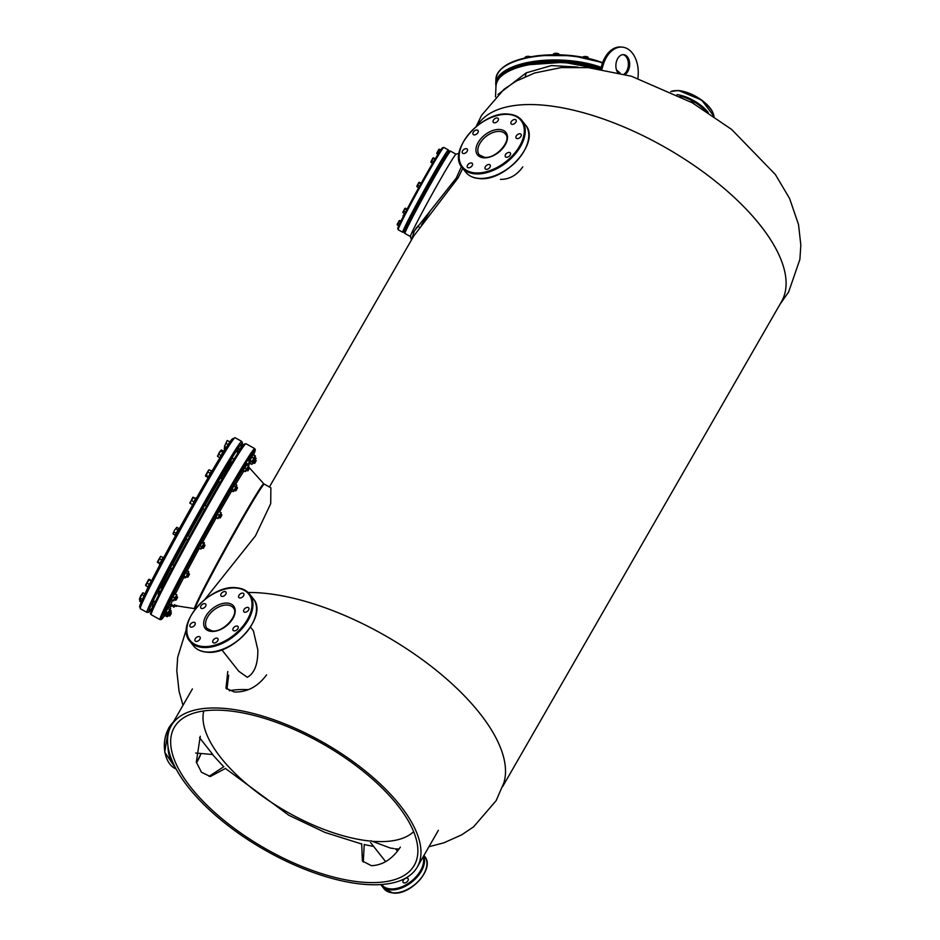 <?xml version="1.0" encoding="UTF-8"?>
<svg xmlns="http://www.w3.org/2000/svg" width="940" height="940" viewBox="0 0 940 940"><rect width="100%" height="100%" fill="white"/><g stroke="black" fill="none" stroke-linecap="round" stroke-linejoin="round"><path stroke-width="1.41" d="M224.871 708.455A141.858 61.194 29.9 0 1 367.599 772.833A141.858 61.194 29.9 0 1 417.254 867.091A141.858 61.194 29.9 0 1 363.663 884.293A141.858 61.194 -150.1 0 1 220.947 819.915A141.858 61.194 -150.1 0 1 171.292 725.657A141.858 61.194 -150.1 0 1 224.871 708.455M226.564 710.605A138.403 59.702 -150.1 0 0 174.288 727.384A138.403 59.702 -150.1 0 0 222.733 819.339A138.403 59.702 -150.1 0 0 361.971 882.143A138.403 59.702 29.9 0 0 414.246 865.364A138.403 59.702 29.9 0 0 365.813 773.409A138.403 59.702 29.9 0 0 226.564 710.605M266.572 674.873C257.936 686.611 247.197 692.322 234.33 692.005L225.988 688.221L227.786 671.501M364.238 844.367L363.287 862.05M209.033 776.358L223.873 766.641M225.577 768.356L210.325 776.534L201.442 772.222L196.331 762.117L200.255 736.279M400.37 847.093C392.427 859.031 382.78 865.223 371.441 865.693L362.382 861.028L361.689 843.732M228.679 675.214L226.939 689.232M600.613 69.125L601.894 64.837A27.683 18.306 -85 0 1 605.043 57.422A27.683 18.306 -85 0 1 620.976 47L622.268 47.118A27.683 18.306 -85 0 1 637.884 78.29M601.87 69.325L603.186 64.954A27.683 18.306 -85 0 1 606.335 57.54A27.683 18.306 -85 0 1 622.268 47.118M370.489 842.428L385.682 861.686M370.795 840.748L390.488 848.08L393.766 848.514M250.51 627.156L253.377 630.799L257.83 649.81C258.007 664.134 254.505 673.298 247.314 677.305L238.772 671.266L221.828 649.798M248.148 592.494A175.768 75.811 -150.1 0 1 262.542 593.081A175.768 75.811 29.9 0 1 433.082 667.788A175.768 75.811 29.9 0 1 503.84 782.879L496.109 800.716L473.596 826.824L461.704 834.837L443.939 842.792L428.957 846.74M413.635 831.641A122.024 52.628 29.9 0 1 373.721 841.359M248.266 689.666A122.024 52.628 -150.1 0 0 229.231 690.736M203.745 710.945A122.024 52.628 -150.1 0 0 253.577 789.565A122.024 52.628 -150.1 0 0 369.596 840.995M199.562 737.712L212.792 754.526L195.696 753.034M522.769 166.874C516.812 175.287 509.363 179.458 500.433 179.387M477.144 125.749A175.768 75.811 -150.1 0 1 543.12 105.151A175.768 75.811 29.9 0 1 719.958 184.922A175.768 75.811 29.9 0 1 781.481 301.705L502.512 786.839M269.416 486.99L413.718 236.034L458.027 177.966L462.762 168.389M204.92 599.321L255.48 535.847L270.708 503.64L270.885 487.801L264.281 484.147A71.275 2.397 119 0 0 235.341 531.57A71.275 2.397 119 0 0 197.694 602.246A71.275 2.397 -61 0 0 195.214 608.85L195.32 608.909M459.072 153.314L455.994 154.195A47.059 1.586 -61 0 0 441.847 176.908A47.059 1.586 119 0 0 410.428 236.481L411.438 240.006L414.281 231.052L456.217 178.154L461.434 166.627M625.159 74.425A10.375 6.862 95 0 0 627.85 71.428A10.375 6.862 95 0 0 629.26 60.759A10.375 6.862 95 0 0 623.678 54.661A10.375 6.862 95 0 0 617.698 58.562A10.375 6.862 95 0 0 617.662 72.498M413.212 232.956A47.059 1.586 119 0 0 413.988 231.745M414.364 231.146A47.059 1.586 119 0 0 416.69 227.374M497.965 94.505L526.212 72.85L551.416 65.577L577.841 67.057M525.213 76.728L526.212 72.85M624.113 74.142A10.375 6.862 95 0 0 626.557 71.323A10.375 6.862 95 0 0 623.02 54.649M421.461 224.966L429.897 211.465M218.033 638.965A3.114 1.915 141.7 0 1 216.317 642.232A3.114 1.915 141.7 0 1 212.945 642.478A3.114 1.915 141.7 0 1 212.757 642.126A3.114 1.915 141.7 0 1 214.473 638.859A3.114 1.915 141.7 0 1 217.833 638.613A3.114 1.915 141.7 0 1 218.033 638.965M199.903 639.2A3.114 1.915 141.7 0 1 197.459 641.233A3.114 1.915 141.7 0 1 195.132 640.927A3.114 1.915 141.7 0 1 195.25 638.789A3.114 1.915 141.7 0 1 197.706 636.756A3.114 1.915 141.7 0 1 200.02 637.061A3.114 1.915 141.7 0 1 199.903 639.2M193.217 626.581A3.114 1.915 141.7 0 1 190.127 626.651A3.114 1.915 141.7 0 1 191.913 622.856A3.114 1.915 141.7 0 1 195.015 622.785A3.114 1.915 141.7 0 1 193.217 626.581M201.888 608.509A3.114 1.915 141.7 0 1 200.843 608.004A3.114 1.915 141.7 0 1 201.454 605.195A3.114 1.915 141.7 0 1 204.685 603.644A3.114 1.915 141.7 0 1 205.731 604.15A3.114 1.915 141.7 0 1 205.12 606.97A3.114 1.915 141.7 0 1 201.888 608.509M220.818 595.572A3.114 1.915 141.7 0 1 222.533 592.306A3.114 1.915 141.7 0 1 225.905 592.059A3.114 1.915 141.7 0 1 226.094 592.412A3.114 1.915 141.7 0 1 224.378 595.69A3.114 1.915 141.7 0 1 221.018 595.925A3.114 1.915 141.7 0 1 220.818 595.572M238.948 595.337A3.114 1.915 141.7 0 1 241.392 593.305A3.114 1.915 141.7 0 1 243.719 593.61A3.114 1.915 141.7 0 1 243.601 595.749A3.114 1.915 141.7 0 1 241.145 597.781A3.114 1.915 141.7 0 1 238.831 597.476A3.114 1.915 141.7 0 1 238.948 595.337M245.634 607.957A3.114 1.915 141.7 0 1 248.724 607.886A3.114 1.915 141.7 0 1 246.938 611.682A3.114 1.915 141.7 0 1 243.836 611.752A3.114 1.915 141.7 0 1 245.634 607.957M236.962 626.028A3.114 1.915 141.7 0 1 238.008 626.534A3.114 1.915 141.7 0 1 237.397 629.354A3.114 1.915 141.7 0 1 234.166 630.893A3.114 1.915 141.7 0 1 233.12 630.388A3.114 1.915 141.7 0 1 233.731 627.567A3.114 1.915 141.7 0 1 236.962 626.028M403.284 880.322A3.114 1.915 -38.3 0 0 403.166 882.448A3.114 1.915 -38.3 0 0 405.493 882.766A3.114 1.915 -38.3 0 0 407.937 880.721A3.114 1.915 -38.3 0 0 408.054 878.595A3.114 1.915 -38.3 0 0 405.739 878.289A3.114 1.915 -38.3 0 0 403.284 880.322M231.24 461.904A76.81 2.585 119 0 0 220.783 478.319M218.832 481.597A76.81 2.585 119 0 0 205.014 505.438M203.134 508.752A76.81 2.585 119 0 0 188.106 535.753M186.273 539.09A76.81 2.585 119 0 0 181.056 548.737A76.81 2.585 -61 0 0 172.596 564.646M158.378 594.773A76.81 2.585 -61 0 1 158.355 594.762A76.81 2.585 -61 0 1 159.4 591.248M160.963 587.759A76.81 2.585 -61 0 1 170.833 568.019M237.949 452.399L237.15 454.091M238.878 448.568L237.033 451.893M232.309 458.156L230.464 461.481M220.289 478.049L218.444 481.386M204.662 505.238L202.817 508.575M187.788 535.577L185.944 538.914M172.243 564.447L170.399 567.772M160.399 587.453L158.554 590.778M154.054 601.083L152.209 604.42M153.126 604.925L152.327 606.606M144.983 594.033L141.67 601.154M151.904 580.18L147.592 587.277L148.156 587.594M163.912 557.267L162.209 559.018L159.436 564.282L160.012 564.599M179.528 528.433L178.4 529.032L174.981 535.412L175.533 535.718M196.437 498.118L195.72 497.988L192.359 505.356M207.905 478.108L211.512 470.623L212.088 470.94M224.072 451.024L223.532 450.718L219.725 458.109M230.406 441.306L227.233 446.03M249.312 467.744L247.584 470.834M249.5 468.061L247.984 470.787L249.5 468.061L248.184 466.933M219.643 457.604L217.645 456.499L219.232 452.387L221.323 449.943L223.285 451.036M220.783 455.395L218.762 454.279M217.551 455.724L217.645 456.499L217.551 455.724M222.627 452.116L220.606 451M217.528 456.194L221.323 449.943M256.068 458.485L254.106 461.329M226.317 447.452L224.437 446.406L227.221 440.484M228.056 444.514L226.035 443.398M226.211 447.628L224.437 446.406M224.449 446.653L227.198 440.496L229.666 441.741M254.552 461.199L252.907 460.682M255.986 460.377L254.352 463.338M225.882 448.145L225.095 447.005M225.001 449.543L224.237 448.169L225.036 447.675M224.331 449.167L224.883 446.888M256.127 460.823L254.681 463.397L256.127 460.823M176.462 605.419L176.027 606.382M146.076 592.047L147.968 587.488M176.838 605.489L176.426 606.335L176.932 605.501M145.959 591.742L147.933 587.465M171.362 613.197L169.858 615.923L171.233 612.727L169.388 616.053L168.201 615.394M141.306 601.988L139.731 601.118L140.084 599.368M141.223 602.176L139.731 601.118M139.743 601.365L139.872 599.767M171.045 610.706L169.4 613.667M171.245 611L169.729 613.726L171.245 611L169.917 609.872M145.042 593.915L143.068 592.823L142.269 593.316M143.949 595.784L141.928 594.656L143.068 592.823M142.105 599.121L140.084 598.005L141.928 594.656M141.364 600.59L139.39 599.497L140.084 598.005M139.39 599.497L140.554 596.077L142.951 592.846M177.589 597.37L176.074 600.084L177.449 596.9L175.604 600.225L174.429 599.567M151.305 580.438L149.366 579.357M150.893 581.108L148.732 579.381M149.096 584.269L147.075 583.153L148.873 579.992M147.78 586.795L145.77 585.679L147.075 583.153M145.571 585.115L148.673 579.428M189.434 574.364L187.929 577.09L189.292 573.894L187.459 577.219L186.273 576.561M159.647 563.765L157.38 562.108L158.343 560.181L160.564 556.433L163.137 557.455M161.668 559.97L159.647 558.842M159.953 563.142L157.932 562.026M157.709 562.696L160.564 556.433M204.979 545.494L203.463 548.22L204.838 545.024L202.993 548.349L201.806 547.703M175.099 535.095L173.101 533.99L174.499 530.195L176.814 527.317L178.788 528.409M173.125 533.015L173.101 533.99L173.125 533.015M177.895 529.89L175.874 528.774M173.089 533.932L174.499 530.195L176.814 527.317M176.038 533.227L174.018 532.111M221.852 515.155L220.336 517.881L221.711 514.685L219.866 518.01L218.679 517.364M192.124 504.416L190.115 503.299L191.983 498.764L192.97 497.178L195.461 498.388M189.774 502.959L193.546 497.319M195.309 498.635L193.299 497.519M193.593 501.631L191.572 500.515M237.479 487.966L235.975 490.692L237.35 487.496L235.505 490.821L234.319 490.175M207.634 477.497L205.461 475.616L208.574 470.141M208.163 476.427L206.142 475.311M205.672 476.416L208.903 469.894M211.253 470.952L209.256 469.836M209.961 473.149L207.928 472.033M249.922 462.868L250.545 461.329M249.488 463.49L248.724 463.068L249.864 460.764M249.805 460.671L252.978 454.831M249.37 461.293L248.607 460.882L252.484 453.797L253.389 454.032M243.237 470.259L246.527 464.325M242.802 470.881L242.038 470.458L245.469 464.078L246.069 463.197L246.821 463.62M231.216 490.163L234.507 484.218M230.782 490.786L230.03 490.363L232.791 485.099L234.048 483.101L234.8 483.524M215.613 517.306L218.856 511.454M215.143 517.975L214.391 517.552L216.388 513.663L218.409 510.291L219.173 510.714M198.716 547.691L202.006 541.745M198.27 548.314L197.518 547.891L198.751 545.4L201.548 540.629L202.3 541.04M183.171 576.549L186.461 570.615M182.736 577.184L181.972 576.761L182.548 575.503L186.003 569.499L186.755 569.91M171.339 599.532L174.593 593.657M170.892 600.178L170.281 599.379L174.159 592.494L174.911 592.917M164.982 613.197L168.272 607.252M164.547 613.82L163.783 613.397L167.814 606.136L168.566 606.559M165.111 615.383L165.616 614.032M164.665 616.005L163.912 615.594L165.017 613.327M174.887 605.877L174.182 607.017L171.691 605.642L171.233 606.429L172.079 604.643M171.233 606.429L170.481 606.006L171.186 604.491A79.101 2.667 -61 0 1 172.513 600.272M253.095 462.915L253.894 461.235M253.142 462.938L253.859 461.211M255.386 457.651L255.363 458.626L254.893 457.369M250.075 463.385L250.099 462.257L250.087 463.444L250.111 462.468L250.087 463.444L251.673 464.325L252.59 463.843L251.673 464.325L252.59 462.445L253.964 461.023M252.59 462.445L251.744 461.975M250.569 461.34L250.099 462.257L251.004 461.564M252.978 460.729L254.822 457.392M253.013 460.753L254.858 457.416M252.261 461.881L253.636 458.121L255.116 455.618L255.457 456.206L253.542 454.737L252.343 455.736L252.978 454.772M253.636 458.121L252.061 457.24L252.343 455.736L250.757 458.579L252.061 457.24M251.932 461.293L250.346 460.412L250.757 458.579L250.346 460.412M251.709 461.963L250.122 461.094M246.409 470.305L248.853 465.594M246.445 470.329L248.9 465.735M243.26 470.094L243.672 469.142L243.46 470.658L245.739 471.469L245.046 471.539L246.351 469.001L248.842 465.782L247.055 464.337M248.148 465.841L246.48 464.337M246.351 469.001L244.764 468.132L246.562 464.971M246.362 464.407L243.672 469.142L244.764 468.132M233.79 491.115L233.684 490.116L235.059 488.694L233.672 491.42L236.234 486.885M235.529 486.779L233.942 485.898L235.082 484.065L236.668 484.934L236.763 485.933L236.668 484.934L235.529 486.779L235.059 488.694L236.281 486.908M235.082 484.065L234.283 484.558M233.684 490.116L232.098 489.235L233.942 485.898M232.991 491.62L231.405 490.739L232.098 489.235M231.405 490.739L232.568 487.32L234.965 484.088M218.75 517.399L220.595 514.074M218.797 517.423L220.642 514.098M218.021 518.621L219.184 515.226L221.241 512.817M219.184 515.226L217.598 514.345L217.951 512.711L218.762 511.454L220.794 512.453M217.575 518.234L215.988 517.353L217.598 514.345M217.587 518.481L215.988 517.353M216.012 517.599L218.762 511.454M201.877 547.738L204.274 542.827M201.924 547.762L204.38 543.155M198.775 547.903L199.01 546.845L198.892 548.208L198.81 547.433L198.892 548.208L201.289 548.807L200.479 549.077L201.595 546.857L204.25 543.308L202.582 541.652L201.771 541.934L202.582 541.652M204.25 543.308L204.156 542.533M203.439 543.579L201.853 542.709L202.1 541.722M201.595 546.857L200.008 545.976L201.853 542.709M201.771 541.934L200.008 545.976M185.674 577.654L188.188 573.271M187.248 573.576L185.662 572.695L186.978 570.51L188.775 572.178L188.564 571.391L187.248 573.576L186.802 575.468L188.223 573.294M185.462 576.866L183.876 575.985L185.662 572.695M184.992 577.959L183.406 577.078L183.876 575.985M183.406 577.078L186.637 570.568M186.978 570.51L186.296 570.815M174.499 599.603L176.332 596.277M174.535 599.638L176.379 596.301M171.303 599.473L171.914 598.145L171.292 599.438L173.794 600.813L173.219 600.66L174.675 597.875L176.967 595.032L175.063 593.81M173.089 596.994L174.499 593.657L171.914 598.145L173.089 596.994L174.675 597.875M176.403 594.879L174.817 594.01M168.154 613.244L170.469 608.062M168.189 613.268L170.645 608.662M165.135 613.714L165.158 612.586L165.146 613.773L165.17 612.798L165.146 613.773L166.733 614.643L167.649 614.161L166.733 614.643L167.649 612.774L170.422 608.956L170.446 607.98L168.859 607.099L167.943 607.581L168.859 607.099M170.422 608.956L170.446 607.98M167.649 612.774L166.063 611.893L168.143 607.369M169.505 609.437L167.919 608.556M167.943 607.581L166.063 611.893M168.272 615.442L169.071 613.75M168.319 615.465L169.036 613.738M167.567 616.593L168.942 612.833M167.226 616.005L165.64 615.124L166.051 613.291M167.003 616.675L165.417 615.806L165.64 615.124M165.417 615.806L165.651 614.043M174.84 605.854L174.781 604.549M174.182 607.017L174.582 606.065L173.477 607.087L174.182 607.017M446.735 154.841L445.56 156.957M440.825 163.454L439.65 165.569M426.772 187.894L425.597 190.009M412.801 213.838L411.626 215.965M407.102 226.105L405.927 228.22M444.855 158.296L444.738 158.214A38.058 1.281 119 0 0 440.978 163.537M439.709 165.605A38.058 1.281 119 0 0 426.831 187.918M425.644 190.045A38.058 1.281 119 0 0 419.111 202.006A38.058 1.281 -61 0 0 412.848 213.874M407.854 224.801L407.854 224.813A38.058 1.281 -61 0 1 407.854 224.813A38.058 1.281 -61 0 1 411.755 216.024M408.865 222.992L409.358 223.873M435.443 158.496L432.447 163.56M440.978 149.672L440.132 150.941M400.264 222.616L398.63 226.152M407.302 208.821L404.576 214.026M421.379 182.924L418.523 188.071M434.809 158.59L433.457 157.838M434.362 159.33L432.999 157.955M433.117 161.551L431.719 160.775L432.964 158.554M432.341 163.055L430.955 162.291L431.719 160.775M430.896 161.762L432.905 158.026M440.707 149.977L439.368 149.225M440.261 150.717L439.039 149.272M438.898 152.868L437.629 152.162L438.874 149.942M437.993 154.301L436.865 153.678L437.629 152.162M436.806 153.15L438.815 149.413M431.93 164.429L432.306 163.031L431.918 164.418M404.106 214.931L404.282 213.427L403.895 214.814M403.342 216.435L403.213 215.401L403.06 216.118M400.969 221.17L399.735 220.489M400.581 221.946L399.265 220.595M399.382 224.202L397.996 223.426L399.241 221.206M398.607 225.694L397.232 224.93L397.996 223.426M397.173 224.413L399.183 220.677M406.785 208.974L405.434 208.234M406.339 209.714L405.116 208.28M405.093 211.947L403.695 211.171L404.94 208.95M404.306 213.439L402.931 212.675L403.695 211.171M402.872 212.146L404.882 208.422M420.756 183.03L419.405 182.278M420.309 183.77L418.935 182.395M419.064 185.991L417.666 185.215L418.911 182.995M418.277 187.495L416.902 186.731L417.666 185.215M416.843 186.202L418.852 182.466M490.316 165.346A3.114 1.915 141.7 0 1 488.612 168.613A3.114 1.915 141.7 0 1 485.24 168.859A3.114 1.915 141.7 0 1 485.052 168.507A3.114 1.915 141.7 0 1 486.755 165.229A3.114 1.915 141.7 0 1 490.128 164.993A3.114 1.915 141.7 0 1 490.316 165.346M472.197 165.581A3.114 1.915 141.7 0 1 469.753 167.614A3.114 1.915 141.7 0 1 467.427 167.308A3.114 1.915 141.7 0 1 467.544 165.17A3.114 1.915 141.7 0 1 470 163.137A3.114 1.915 141.7 0 1 472.315 163.442A3.114 1.915 141.7 0 1 472.197 165.581M465.512 152.962A3.114 1.915 141.7 0 1 462.41 153.032A3.114 1.915 141.7 0 1 464.207 149.237A3.114 1.915 141.7 0 1 467.298 149.166A3.114 1.915 141.7 0 1 465.512 152.962M474.183 134.89A3.114 1.915 141.7 0 1 473.137 134.385A3.114 1.915 141.7 0 1 473.748 131.577A3.114 1.915 141.7 0 1 476.98 130.025A3.114 1.915 141.7 0 1 478.025 130.531A3.114 1.915 141.7 0 1 477.414 133.351A3.114 1.915 141.7 0 1 474.183 134.89M493.112 121.953A3.114 1.915 141.7 0 1 494.828 118.687A3.114 1.915 141.7 0 1 498.2 118.44A3.114 1.915 141.7 0 1 498.388 118.793A3.114 1.915 141.7 0 1 496.673 122.071A3.114 1.915 141.7 0 1 493.312 122.306A3.114 1.915 141.7 0 1 493.112 121.953M511.231 121.718A3.114 1.915 141.7 0 1 513.687 119.686A3.114 1.915 141.7 0 1 516.001 119.991A3.114 1.915 141.7 0 1 515.895 122.13A3.114 1.915 141.7 0 1 513.44 124.162A3.114 1.915 141.7 0 1 511.113 123.857A3.114 1.915 141.7 0 1 511.231 121.718M517.917 134.338A3.114 1.915 141.7 0 1 521.019 134.267A3.114 1.915 141.7 0 1 519.232 138.062A3.114 1.915 141.7 0 1 516.13 138.133A3.114 1.915 141.7 0 1 517.917 134.338M509.257 152.409A3.114 1.915 141.7 0 1 510.303 152.915A3.114 1.915 141.7 0 1 509.691 155.734A3.114 1.915 141.7 0 1 506.46 157.274A3.114 1.915 141.7 0 1 505.414 156.768A3.114 1.915 141.7 0 1 506.026 153.949A3.114 1.915 141.7 0 1 509.257 152.409M524.873 57.951L526.012 56.659L530.43 56.952M527.058 57.469L527.093 56.588M524.896 57.563L526.012 56.659A2.938 1.187 2.4 0 1 528.774 56.365A2.938 1.187 2.4 0 1 530.442 56.8M553.625 54.708L553.66 53.897L555.27 53.31L558.16 53.627L559.418 54.755M553.366 54.156L553.037 55.225M556.809 54.708L556.856 53.556M553.554 53.897A2.938 1.187 2.4 0 1 553.648 53.827A2.938 1.187 2.4 0 1 555.27 53.31A2.938 1.187 2.4 0 1 558.16 53.627A2.938 1.187 2.4 0 1 558.901 54.05A2.938 1.187 2.4 0 1 558.983 54.132M584.292 57.458L584.316 56.764L585.996 56.541L588.781 58.468M582.823 57.07A2.938 1.187 2.4 0 1 582.859 57.046A2.938 1.187 2.4 0 1 583.235 56.835L582.119 57.739L584.316 56.764M587.606 58.151L587.641 57.129L588.229 57.387M583.235 56.835A2.938 1.187 2.4 0 1 585.996 56.541A2.938 1.187 2.4 0 1 588.111 57.27L588.111 57.27M694.096 103.835A3.114 1.339 -150.1 0 0 690.43 101.743M458.027 177.966L456.217 178.154M603.186 64.954L601.894 64.837M195.214 608.85L194.604 608.638A71.393 2.409 -61 0 1 197.059 602.011A71.393 2.409 119 0 1 234.965 530.865A71.393 2.409 119 0 1 263.764 483.736L249.441 467.873M456.029 154.184L450.613 151.187A47.059 1.586 119 0 0 436.395 173.888A47.059 1.586 119 0 0 405.011 233.52L410.439 236.516M495.521 96.902L495.979 85.963A64.355 26.073 2.4 0 1 526.518 65.26A64.355 26.073 2.4 0 1 597.511 68.679M243.965 470.928A79.101 2.667 119 0 0 235.599 484.347M231.698 490.903A79.101 2.667 119 0 0 219.619 511.807M216.259 517.74A79.101 2.667 119 0 0 202.864 541.804M199.257 548.408A79.101 2.667 119 0 0 187.307 570.686M183.841 577.324A79.101 2.667 119 0 0 175.416 593.998M405.011 233.52C405.269 230.653 402.32 237.691 407.396 226.094L435.678 173.818A46.366 1.563 119 0 0 412.413 216.177A46.366 1.563 119 0 0 405.399 231.992M449.531 152.315A46.366 1.563 119 0 0 435.678 173.806M526.917 64.883A63.662 25.791 2.4 0 1 599.038 68.89M170.011 604.667A81.063 2.726 -61 0 1 170.833 600.155M247.49 464.583A81.063 2.726 119 0 0 246.726 464.313M242.309 470.611A81.063 2.726 119 0 0 234.471 483.336M230.23 490.48A81.063 2.726 119 0 0 218.703 510.444M214.602 517.67A81.063 2.726 119 0 0 201.759 540.747M197.776 548.032A81.063 2.726 119 0 0 186.202 569.605M182.348 576.96A81.063 2.726 119 0 0 174.393 592.635M253.636 454.796A96.714 3.255 119 0 0 223.144 501.514A96.714 3.255 119 0 0 164.782 610.236A96.714 3.255 -61 0 0 164.383 615.853L161.433 619.448L160.012 619.613A97.748 3.29 -61 0 1 163.407 610.553A97.748 3.29 119 0 1 215.037 513.628A97.748 3.29 119 0 1 254.717 448.591L255.339 449.884L253.647 454.796M248.724 465.324L249.876 462.95A96.714 3.255 -61 0 1 248.712 465.324M170.704 606.136A96.714 3.255 -61 0 1 169.787 607.604L170.704 606.136M244.518 445.008A96.714 3.255 119 0 0 208.175 503.358A96.714 3.255 119 0 0 154.195 604.373M245.951 443.727A97.748 3.29 119 0 0 206.26 508.763A97.748 3.29 119 0 0 154.63 605.689A97.748 3.29 -61 0 0 151.234 614.748C151.187 610.789 147.921 619.742 154.16 604.443C165.769 578.864 214.755 489.893 234.8 457.921C244.059 443.21 244.059 444.409 244.294 444.079L245.951 443.727L254.717 448.591M227.621 605.055A16.709 10.258 -38.3 0 0 210.278 613.362A16.709 10.258 -38.3 0 0 206.988 628.484L212.088 630.905C223.603 632.867 239.817 613.855 233.226 607.769A16.709 10.258 -38.3 0 0 227.621 605.055M227.562 603.116A18.095 11.104 -38.3 0 0 205.907 616.088A18.095 11.104 -38.3 0 0 211.288 631.422A18.095 11.104 -38.3 0 0 232.944 618.45A18.095 11.104 -38.3 0 0 227.562 603.116M236.234 588.04A37.365 22.936 -38.3 0 0 191.501 614.842A37.365 22.936 -38.3 0 0 202.617 646.497A37.365 22.936 -38.3 0 0 247.349 619.695A37.365 22.936 -38.3 0 0 236.234 588.04M189.892 641.28L193.44 645.78A38.058 23.359 -38.3 0 0 206.201 651.972A38.058 23.359 -38.3 0 0 245.704 633.055A38.058 23.359 -38.3 0 0 253.189 598.615L249.641 594.115C246.644 590.414 242.309 588.299 236.633 587.782C210.313 583.869 174.276 624.536 189.892 641.28A38.058 23.359 -38.3 0 0 202.652 647.46A38.058 23.359 -38.3 0 0 242.144 628.555A38.058 23.359 -38.3 0 0 249.641 594.115A38.058 23.359 -38.3 0 0 236.88 587.935M216.012 651.232A37.365 22.936 -38.3 0 0 253.26 621.834M424.692 872.379A25.262 15.498 141.7 0 1 399.418 892.342M383.943 888.629L392.897 893C410.851 895.644 435.361 868.043 424.692 856.481A25.956 15.921 141.7 0 1 419.581 879.957A25.956 15.921 141.7 0 1 392.65 892.847A25.956 15.921 141.7 0 1 383.943 888.629L381.581 885.633A25.956 15.921 141.7 0 0 390.276 889.851A25.956 15.921 141.7 0 0 415.715 878.559A25.956 15.921 141.7 0 0 423.705 855.858M423.153 856.822A25.262 15.498 141.7 0 1 414.411 878.489A25.262 15.498 141.7 0 1 390.253 888.876A25.262 15.498 141.7 0 1 381.593 884.516M165.464 754.62A25.262 16.709 -85 0 1 167.555 730.545M173.43 721.932L168.683 727.901L164.712 752.153L176.097 768.979A25.956 17.167 -85 0 1 168.942 727.818A25.956 17.167 -85 0 1 173.242 722.261M200.901 753.492A25.262 16.709 -85 0 1 198.129 759.908A25.262 16.709 -85 0 1 196.425 762.516M197.952 760.295A25.956 17.167 -85 0 1 196.448 762.634M174.123 765.16A25.956 17.167 -85 0 1 168.013 746.489M240.217 449.308A96.362 3.243 119 0 0 226.975 466.158A96.362 3.243 119 0 0 177.355 554.13A96.362 3.243 -61 0 0 152.926 606.934L148.826 612.198L147.004 612.41A97.748 3.29 -61 0 1 175.886 553.848A97.748 3.29 119 0 1 241.709 441.389L242.496 443.046L240.229 449.308M141.071 605.76A96.362 3.243 -61 0 1 168.26 549.136C193.382 502.36 225.694 446.524 231.91 439.286L235.059 437.699A97.748 3.29 119 0 0 169.224 550.159A97.748 3.29 -61 0 0 140.342 608.721L147.004 612.41M232.92 439.885A96.362 3.243 119 0 0 168.284 549.101M402.743 232.262A47.059 1.586 -61 0 1 416.655 204.062A47.059 1.586 119 0 1 448.345 149.93L448.815 150.964L447.898 153.549A46.189 1.551 119 0 0 441.107 162.491A46.189 1.551 119 0 0 417.572 204.25A46.189 1.551 -61 0 0 405.598 229.947L403.871 232.109L402.743 232.262L398.207 229.748A47.059 1.586 -61 0 1 412.108 201.548A47.059 1.586 119 0 1 443.798 147.416L448.345 149.93M398.877 227.527A46.189 1.551 -61 0 1 411.509 200.913C423.74 178.13 439.427 151.046 442.188 148.05L443.798 147.416M442.282 149.155A46.189 1.551 119 0 0 434.315 160.388A46.189 1.551 119 0 0 411.52 200.89M499.916 131.435A16.709 10.258 -38.3 0 0 482.561 139.743A16.709 10.258 -38.3 0 0 479.282 154.865L484.382 157.286C495.897 159.248 512.112 140.236 505.509 134.15A16.709 10.258 -38.3 0 0 499.916 131.435M499.857 129.497A18.095 11.104 -38.3 0 0 478.19 142.469A18.095 11.104 -38.3 0 0 483.583 157.803A18.095 11.104 -38.3 0 0 505.238 144.831A18.095 11.104 -38.3 0 0 499.857 129.497M508.528 114.421A37.365 22.936 -38.3 0 0 463.796 141.223A37.365 22.936 -38.3 0 0 474.912 172.878A37.365 22.936 -38.3 0 0 519.644 146.076A37.365 22.936 -38.3 0 0 508.528 114.421M462.186 167.661L465.735 172.161A38.058 23.359 -38.3 0 0 478.495 178.353A38.058 23.359 -38.3 0 0 517.999 159.436A38.058 23.359 -38.3 0 0 525.484 124.996L521.935 120.496C518.939 116.795 514.603 114.68 508.928 114.163C482.608 110.25 446.571 150.917 462.186 167.661A38.058 23.359 -38.3 0 0 474.935 173.841A38.058 23.359 -38.3 0 0 514.438 154.936A38.058 23.359 -38.3 0 0 521.935 120.496A38.058 23.359 -38.3 0 0 509.174 114.316M488.306 177.613A37.365 22.936 -38.3 0 0 525.554 148.215M600.801 68.467A63.838 25.862 2.4 0 0 539.078 61.923A63.838 25.862 -177.6 0 0 497.119 81.439M601.142 67.339A64.707 26.214 2.4 0 0 538.82 60.795A64.707 26.214 -177.6 0 0 495.733 83.578L495.956 86.386M539.337 55.601A63.838 25.862 2.4 0 1 602.587 62.722M616.605 70.3A63.838 25.862 2.4 0 1 618.638 72.016M602.481 63.027A64.707 26.214 2.4 0 0 539.019 56.059A64.707 26.214 -177.6 0 0 495.932 78.843L495.733 83.578M616.652 70.43A64.707 26.214 2.4 0 1 619.73 73.003M678.75 90.593A25.262 10.892 29.9 0 1 713.072 113.141M670.866 91.603A25.956 11.198 29.9 0 1 678.104 90.698A25.956 11.198 29.9 0 1 701.311 100.251A25.956 11.198 29.9 0 1 713.954 116.372M679.984 96.103A25.262 10.892 29.9 0 1 705.47 110.767M677.047 94.611A25.956 11.198 29.9 0 1 708.243 112.553M438.381 830.337L417.254 867.091M192.418 688.902L171.292 725.657M399.065 849.032L395.023 848.867M182.995 705.306L179.058 691.3L176.802 670.878L177.648 657.366L186.578 628.555M212.393 754.491L223.779 766.805M225.483 768.497L288.897 815.309L325.029 832.452L361.583 843.979M364.132 844.555L373.638 846.423M476.134 126.571L481.527 115.385L504.028 89.265L515.919 81.263L534.649 72.991L561.121 67.598L588.334 67.633L631.445 76.246L692.263 102.777L731.696 129.497L775.406 174.558L789.6 198.505L798.53 224.601L800.833 245.046L799.893 259.381L788.636 291.988L779.871 304.501M194.604 608.638L169.834 604.784M249.018 467.403L248.43 466.745M417.536 226.211L419.616 227.363M435.678 173.818C447.734 152.774 450.73 149.683 449.743 151.258L450.613 151.187M495.979 85.963C497.201 76.258 507.459 69.219 526.741 64.837L563.718 62.299L599.497 68.961M414.364 230.911L413.812 231.839M160.012 619.613L151.234 614.748M253.189 598.615C268.805 615.371 232.768 656.038 206.447 652.113C200.772 651.596 196.437 649.481 193.44 645.78M397.467 851.147L395.693 848.902M424.692 856.481L423.916 855.494M380.841 884.564L381.581 885.633M201.089 753.504L196.495 762.834M235.059 437.699L241.709 441.389M140.342 608.721L139.79 605.924C142.175 598.968 151.669 580.039 168.272 549.125M247.984 470.787L246.339 470.27M232.074 462.374L230.382 461.434M234.06 459.12L232.227 458.109M255.927 458.015L254.752 457.357M240.288 449.355L238.795 448.521M238.196 452.539L236.951 451.858M256.185 460.671L255.375 459.836M254.681 463.397L253.025 462.88M176.426 606.335L174.77 605.818M152.997 606.982L152.257 606.57M171.233 612.727L170.551 612.351M169.729 613.726L168.084 613.209M153.772 605.278L152.127 604.373M155.394 601.823L153.972 601.048M160.341 591.777L158.472 590.731M177.449 596.9L176.262 596.242M162.068 588.37L160.317 587.406M172.255 568.806L170.316 567.736M189.292 573.894L188.118 573.236M174.041 565.445L172.161 564.399M187.8 539.936L185.862 538.867M204.838 545.024L203.651 544.366M189.633 536.599L187.706 535.542M204.65 509.586L202.734 508.528M221.711 514.685L220.524 514.027M206.518 506.272L204.579 505.203M220.219 482.361L218.374 481.339M237.35 487.496L236.163 486.838M222.134 479.071L220.207 478.014M398.207 229.748L397.89 228.02L411.509 200.901M441.506 163.83L440.766 163.419M440.272 165.91L439.591 165.534M413.447 214.203L412.742 213.803M412.319 216.341L411.567 215.93M427.488 188.294L426.713 187.859M426.314 190.409L425.538 189.974M444.738 159.988L443.727 160.035M525.484 124.996C541.099 141.752 505.062 182.419 478.742 178.494C473.067 177.977 468.731 175.862 465.735 172.161M620.165 73.12L616.487 69.936M602.634 62.616L572.519 55.66L539.219 55.53C512.523 58.903 498.094 66.669 495.932 78.843M670.761 91.544L678.504 90.44L701.757 100.098L714.048 116.442"/></g></svg>
